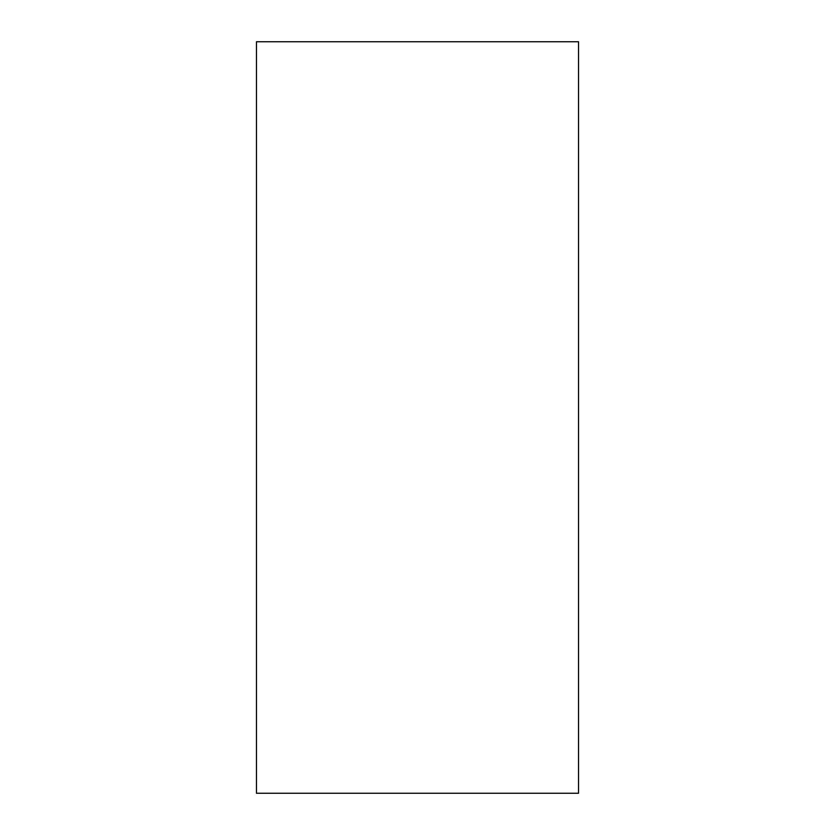 <?xml version="1.0" encoding="UTF-8"?>
<svg xmlns="http://www.w3.org/2000/svg" width="835" height="835" viewBox="0 0 835 835"><rect width="100%" height="100%" fill="white"/><g stroke="black" fill="none" stroke-linecap="round" stroke-linejoin="round"><path stroke-width="1.25" d="M578.54 417.5L578.54 793.25L256.46 793.25L256.46 41.75L578.54 41.75L578.54 417.5"/></g></svg>
